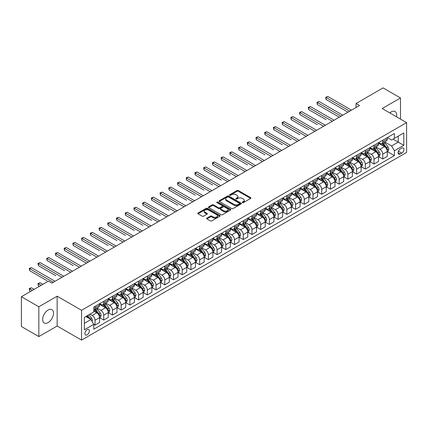 <?xml version="1.0" encoding="UTF-8"?>
<svg xmlns="http://www.w3.org/2000/svg" width="428" height="428" viewBox="0 0 428 428"><rect width="100%" height="100%" fill="white"/><g stroke="black" fill="none" stroke-linecap="round" stroke-linejoin="round"><path stroke-width="0.64" d="M242.425 202.626A0.679 0.391 0 0 0 243.382 202.626L250.658 198.426A0.968 0.556 0 0 0 250.942 198.03A0.968 0.556 0 0 0 250.658 197.634L238.337 190.519A0.968 0.556 0 0 0 236.968 190.519L229.692 194.719A0.679 0.391 0 0 0 229.494 194.997A0.679 0.391 0 0 0 229.692 195.275A0.679 0.391 0 0 0 230.649 195.275L231.591 194.729A3.098 1.787 0 0 1 235.972 194.729L237 195.323A3.098 1.787 0 0 1 237.909 196.586A3.098 1.787 0 0 1 237 197.854L236.058 198.394A0.679 0.391 0 0 0 235.86 198.672A0.679 0.391 0 0 0 236.058 198.95A0.679 0.391 0 0 0 237.016 198.95L237.957 198.405A3.098 1.787 0 0 1 242.339 198.405L243.366 198.999A3.098 1.787 0 0 1 244.276 200.261A3.098 1.787 0 0 1 243.366 201.529L242.425 202.07A0.679 0.391 0 0 0 242.227 202.348A0.679 0.391 0 0 0 242.425 202.626L242.425 202.07M48.08 322.621A7.693 4.441 120 0 0 53.104 315.837A7.693 4.441 120 0 0 51.927 309.674A7.693 4.441 120 0 0 48.08 310.054A7.693 4.441 120 0 0 43.051 316.832A7.693 4.441 120 0 0 44.234 323.001A7.693 4.441 120 0 0 48.08 322.621M396.51 116.812A7.693 4.441 120 0 0 395.103 111.542A7.693 4.441 120 0 0 391.256 111.922A7.693 4.441 120 0 0 389.838 112.96M87.141 334.862A3.157 1.824 120 0 0 89.201 332.08A3.157 1.824 120 0 0 88.719 329.549A3.157 1.824 120 0 0 87.141 329.704A3.157 1.824 120 0 0 85.076 332.486A3.157 1.824 120 0 0 85.563 335.017A3.157 1.824 120 0 0 87.141 334.862M206.911 218.109A0.968 0.556 0 0 0 206.628 218.505A0.968 0.556 0 0 0 206.911 218.901L210.367 220.896A0.968 0.556 0 0 0 211.737 220.896L219.815 216.231A0.968 0.556 0 0 0 220.099 215.835A0.968 0.556 0 0 0 219.815 215.445L207.489 208.329A0.968 0.556 0 0 0 206.119 208.329L198.041 212.989A0.968 0.556 0 0 0 197.757 213.385A0.968 0.556 0 0 0 198.041 213.781L202.219 216.194A0.968 0.556 0 0 0 203.589 216.194L207.045 214.198A0.968 0.556 0 0 0 207.329 213.802A0.968 0.556 0 0 0 207.045 213.406L204.975 212.213A2.589 1.498 0 0 1 204.215 211.154A2.589 1.498 0 0 1 205.815 209.774A2.589 1.498 0 0 1 208.639 210.095L216.75 214.781A2.589 1.498 0 0 1 217.51 215.835A2.589 1.498 0 0 1 215.91 217.221A2.589 1.498 0 0 1 213.091 216.894L211.737 216.113A0.968 0.556 0 0 0 210.367 216.113L206.911 218.109L206.911 218.901L210.367 216.921L210.367 216.113M57.149 296.203L38.836 306.774L21.4 296.706L21.4 326.505L38.836 336.574L57.149 326.002L81.561 340.1L81.561 310.295L57.149 296.203L57.149 326.002M400.496 119.112L400.496 97.969L382.188 108.541L406.6 122.638L81.561 310.295M400.496 97.969L383.06 87.901L356.032 103.506L356.032 107.535M21.4 296.706L48.428 281.1L51.916 283.111L359.52 105.523L356.032 103.506M231.66 208.602A0.968 0.556 0 0 0 233.03 208.602L241.108 203.942A0.968 0.556 0 0 0 241.392 203.546A0.968 0.556 0 0 0 241.108 203.15L228.782 196.035A0.968 0.556 0 0 0 227.412 196.035L219.334 200.7A0.968 0.556 0 0 0 219.05 201.096A0.968 0.556 0 0 0 219.334 201.486L231.66 208.602M217.242 202.77A0.679 0.391 0 0 1 217.932 202.867L230.446 210.095L222.383 214.749A0.968 0.556 0 0 1 221.014 214.749L208.687 207.634L208.687 206.847A0.968 0.556 0 0 0 208.404 207.238A0.968 0.556 0 0 0 208.687 207.634M208.687 206.847L212.149 204.846A0.968 0.556 0 0 1 213.519 204.846L218.515 207.735A0.968 0.556 0 0 0 219.885 207.735L222.175 206.408A0.968 0.556 0 0 0 222.458 206.012A0.968 0.556 0 0 0 222.175 205.622L216.975 202.615A0.679 0.391 0 0 1 216.777 202.337A0.679 0.391 0 0 1 217.194 201.979A0.679 0.391 0 0 1 217.932 202.064L230.462 209.297A0.968 0.556 0 0 1 230.746 209.693A0.968 0.556 0 0 1 230.462 210.084L230.462 209.297M401.785 148.125L400.255 149.014A3.06 1.766 120 0 0 398.254 151.71A3.06 1.766 120 0 0 398.725 154.16A3.06 1.766 120 0 0 400.255 154.005L401.785 153.122A3.06 1.766 120 0 0 403.786 150.426A3.06 1.766 120 0 0 403.315 147.976A3.06 1.766 120 0 0 401.785 148.125M81.561 340.1L406.6 152.438L406.6 122.638M387.383 137.559L391.604 139.993L394.391 138.383L394.391 133.509L93.764 307.074L93.764 311.948L84.348 317.383L84.348 329.79L93.764 324.349L93.764 329.223L394.391 155.658L394.391 150.784L391.604 145.953L384.67 141.952M394.391 138.383L403.807 132.948L403.807 145.349L394.391 150.784M38.836 306.774L38.836 336.574M393.07 139.148L398.227 142.128L398.227 136.168L403.807 132.948M391.604 145.953L398.227 142.128L403.807 145.349M84.348 323.343L90.977 319.518L85.814 316.538M93.764 324.392L95.021 325.114L95.021 320.246A3.948 2.279 -120 0 0 92.234 315.409L89.998 314.12M95.021 325.114L99.558 322.498L99.558 317.624A3.948 2.279 -120 0 0 96.765 312.793L93.764 311.06M99.66 317.726L103.742 320.08L103.742 315.211A3.948 2.279 -120 0 0 100.949 310.375L96.947 308.064M103.742 320.08L108.273 317.464L108.273 312.59A3.948 2.279 -120 0 0 105.486 307.759L99.558 304.335M108.38 312.691L112.462 315.051L112.462 310.177A3.948 2.279 -120 0 0 109.67 305.346L105.663 303.029M112.462 315.051L116.994 312.429L116.994 307.561A3.948 2.279 -120 0 0 114.201 302.724L108.273 299.3M117.101 307.657L121.178 310.016L121.178 305.143A3.948 2.279 -120 0 0 118.39 300.312L114.383 297.995M121.178 310.016L125.714 307.395L125.714 302.526A3.948 2.279 -120 0 0 122.922 297.69L116.994 294.271M125.816 302.623L129.898 304.982L129.898 300.108A3.948 2.279 -120 0 0 127.105 295.277L123.104 292.961M129.898 304.982L134.429 302.366L134.429 297.492A3.948 2.279 -120 0 0 131.642 292.656L125.714 289.237M134.536 297.594L138.619 299.948L138.619 295.074A3.948 2.279 -120 0 0 135.826 290.243L131.819 287.932M138.619 299.948L143.15 297.332L143.15 292.458A3.948 2.279 -120 0 0 140.363 287.627L134.429 284.203M143.257 292.559L147.334 294.913L147.334 290.04A3.948 2.279 -120 0 0 144.546 285.209L140.539 282.897M147.334 294.913L151.87 292.297L151.87 287.423A3.948 2.279 -120 0 0 149.078 282.592L143.15 279.168M151.972 287.525L156.054 289.879L156.054 285.005A3.948 2.279 -120 0 0 153.267 280.174L149.26 277.863M156.054 289.879L160.586 287.263L160.586 282.389A3.948 2.279 -120 0 0 157.798 277.558L151.87 274.134M160.693 282.491L164.775 284.845L164.775 279.971A3.948 2.279 -120 0 0 161.982 275.14L157.975 272.829M164.775 284.845L169.306 282.229L169.306 277.355A3.948 2.279 -120 0 0 166.519 272.524L160.586 269.1M169.413 277.456L173.49 279.81L173.49 274.942A3.948 2.279 -120 0 0 170.702 270.105L166.695 267.794M173.49 279.81L178.027 277.194L178.027 272.32A3.948 2.279 -120 0 0 175.234 267.489L169.306 264.065M178.128 272.422L182.21 274.776L182.21 269.908A3.948 2.279 -120 0 0 179.423 265.071L175.416 262.76M182.21 274.776L186.747 272.16L186.747 267.286A3.948 2.279 -120 0 0 183.954 262.455L178.027 259.031M186.849 267.388L190.931 269.747L190.931 264.873A3.948 2.279 -120 0 0 188.138 260.037L184.136 257.726M190.931 269.747L195.462 267.126L195.462 262.252A3.948 2.279 -120 0 0 192.675 257.421L186.747 253.997M195.569 262.353L199.651 264.713L199.651 259.839A3.948 2.279 -120 0 0 196.859 255.008L192.851 252.691M199.651 264.713L204.183 262.091L204.183 257.223A3.948 2.279 -120 0 0 201.39 252.386L195.462 248.962M204.29 257.319L208.366 259.678L208.366 254.804A3.948 2.279 -120 0 0 205.579 249.973L201.572 247.657M208.366 259.678L212.903 257.057L212.903 252.188A3.948 2.279 -120 0 0 210.111 247.352L204.183 243.933M213.005 252.285L217.087 254.644L217.087 249.77A3.948 2.279 -120 0 0 214.294 244.939L210.292 242.623M217.087 254.644L221.618 252.028L221.618 247.154A3.948 2.279 -120 0 0 218.831 242.318L212.903 238.899M221.725 247.256L225.807 249.61L225.807 244.736A3.948 2.279 -120 0 0 223.015 239.905L219.008 237.594M225.807 249.61L230.339 246.993L230.339 242.12A3.948 2.279 -120 0 0 227.552 237.289L221.618 233.865M230.446 242.221L234.523 244.575L234.523 239.701A3.948 2.279 -120 0 0 231.735 234.87L227.728 232.559M234.523 244.575L239.059 241.959L239.059 237.085A3.948 2.279 -120 0 0 236.267 232.254L230.339 228.83M239.161 237.187L243.243 239.541L243.243 234.667A3.948 2.279 -120 0 0 240.45 229.836L236.449 227.525M243.243 239.541L247.775 236.925L247.775 232.051A3.948 2.279 -120 0 0 244.987 227.22L239.059 223.796M247.882 232.153L251.964 234.507L251.964 229.633A3.948 2.279 -120 0 0 249.171 224.802L245.164 222.49M251.964 234.507L256.495 231.89L256.495 227.017A3.948 2.279 -120 0 0 253.708 222.186L247.775 218.762M256.602 227.118L260.679 229.472L260.679 224.604A3.948 2.279 -120 0 0 257.891 219.767L253.884 217.456M260.679 229.472L265.216 226.856L265.216 221.982A3.948 2.279 -120 0 0 262.423 217.151L256.495 213.727M265.317 222.084L269.399 224.438L269.399 219.569A3.948 2.279 -120 0 0 266.612 214.733L262.605 212.422M269.399 224.438L273.936 221.822L273.936 216.948A3.948 2.279 -120 0 0 271.143 212.117L265.216 208.693M274.038 217.049L278.12 219.409L278.12 214.535A3.948 2.279 -120 0 0 275.327 209.699L271.325 207.387M278.12 219.409L282.651 216.787L282.651 211.914A3.948 2.279 -120 0 0 279.864 207.082L273.936 203.658M282.758 212.015L286.835 214.375L286.835 209.501A3.948 2.279 -120 0 0 284.048 204.67L280.04 202.353M286.835 214.375L291.372 211.753L291.372 206.885A3.948 2.279 -120 0 0 288.579 202.048L282.651 198.629M291.473 206.981L295.555 209.34L295.555 204.466A3.948 2.279 -120 0 0 292.768 199.635L288.761 197.319M295.555 209.34L300.092 206.719L300.092 201.85A3.948 2.279 -120 0 0 297.3 197.014L291.372 193.595M300.194 201.952L304.276 204.306L304.276 199.432A3.948 2.279 -120 0 0 301.483 194.601L297.481 192.284M304.276 204.306L308.807 201.69L308.807 196.816A3.948 2.279 -120 0 0 306.02 191.985L300.092 188.561M308.914 196.917L312.996 199.271L312.996 194.398A3.948 2.279 -120 0 0 310.204 189.567L306.197 187.255M312.996 199.271L317.528 196.655L317.528 191.781A3.948 2.279 -120 0 0 314.74 186.95L308.807 183.526M317.635 191.883L321.712 194.237L321.712 189.363A3.948 2.279 -120 0 0 318.924 184.532L314.917 182.221M321.712 194.237L326.248 191.621L326.248 186.747A3.948 2.279 -120 0 0 323.456 181.916L317.528 178.492M326.35 186.849L330.432 189.203L330.432 184.329A3.948 2.279 -120 0 0 327.639 179.498L323.638 177.187M330.432 189.203L334.964 186.587L334.964 181.713A3.948 2.279 -120 0 0 332.176 176.882L326.248 173.458M335.07 181.814L339.153 184.168L339.153 179.295A3.948 2.279 -120 0 0 336.36 174.464L332.353 172.152M339.153 184.168L343.684 181.552L343.684 176.678A3.948 2.279 -120 0 0 340.897 171.847L334.964 168.423M343.791 176.78L347.868 179.134L347.868 174.266A3.948 2.279 -120 0 0 345.08 169.429L341.073 167.118M347.868 179.134L352.405 176.518L352.405 171.644A3.948 2.279 -120 0 0 349.612 166.813L343.684 163.389M352.506 171.746L356.588 174.1L356.588 169.231A3.948 2.279 -120 0 0 353.801 164.395L349.794 162.084M356.588 174.1L361.125 171.484L361.125 166.61A3.948 2.279 -120 0 0 358.332 161.779L352.405 158.355M361.227 166.711L365.309 169.071L365.309 164.197A3.948 2.279 -120 0 0 362.516 159.366L358.509 157.049M365.309 169.071L369.84 166.449L369.84 161.581A3.948 2.279 -120 0 0 367.053 156.744L361.125 153.32M369.947 161.677L374.024 164.036L374.024 159.163A3.948 2.279 -120 0 0 371.237 154.331L367.229 152.015M374.024 164.036L378.561 161.415L378.561 156.546A3.948 2.279 -120 0 0 375.768 151.71L369.84 148.291M378.662 156.643L382.744 159.002L382.744 154.128A3.948 2.279 -120 0 0 379.957 149.297L375.95 146.981M382.744 159.002L387.281 156.386L387.281 151.512A3.948 2.279 -120 0 0 384.488 146.676L378.561 143.257M378.662 142.588L379.957 143.337A3.948 2.279 -120 0 0 381.926 143.53A3.948 2.279 -120 0 0 382.744 141.727L382.744 140.234M369.947 147.623L371.237 148.372A3.948 2.279 -120 0 0 373.211 148.564A3.948 2.279 -120 0 0 374.024 146.756L374.024 145.269M361.227 152.657L362.516 153.401A3.948 2.279 -120 0 0 364.49 153.599A3.948 2.279 -120 0 0 365.309 151.79L365.309 150.303M352.506 157.691L353.801 158.435A3.948 2.279 -120 0 0 355.77 158.633A3.948 2.279 -120 0 0 356.588 156.825L356.588 155.337M343.791 162.726L345.08 163.469A3.948 2.279 -120 0 0 347.055 163.667A3.948 2.279 -120 0 0 347.868 161.859L347.868 160.372M335.07 167.76L336.36 168.504A3.948 2.279 -120 0 0 338.334 168.702A3.948 2.279 -120 0 0 339.153 166.893L339.153 165.406M326.35 172.794L327.639 173.538A3.948 2.279 -120 0 0 329.614 173.736A3.948 2.279 -120 0 0 330.432 171.928L330.432 170.435M317.635 177.829L318.924 178.572A3.948 2.279 -120 0 0 320.898 178.765A3.948 2.279 -120 0 0 321.712 176.962L321.712 175.469M308.914 182.863L310.204 183.607A3.948 2.279 -120 0 0 312.178 183.799A3.948 2.279 -120 0 0 312.996 181.996L312.996 180.504M300.194 187.892L301.483 188.641A3.948 2.279 -120 0 0 303.457 188.834A3.948 2.279 -120 0 0 304.276 187.031L304.276 185.538M291.473 192.926L292.768 193.675A3.948 2.279 -120 0 0 294.737 193.868A3.948 2.279 -120 0 0 295.555 192.065L295.555 190.572M282.758 197.961L284.048 198.71A3.948 2.279 -120 0 0 286.022 198.902A3.948 2.279 -120 0 0 286.835 197.094L286.835 195.607M274.038 202.995L275.327 203.739A3.948 2.279 -120 0 0 277.301 203.937A3.948 2.279 -120 0 0 278.12 202.128L278.12 200.641M265.317 208.029L266.612 208.773A3.948 2.279 -120 0 0 268.581 208.971A3.948 2.279 -120 0 0 269.399 207.163L269.399 205.675M256.602 213.064L257.891 213.807A3.948 2.279 -120 0 0 259.866 214.005A3.948 2.279 -120 0 0 260.679 212.197L260.679 210.71M247.882 218.098L249.171 218.842A3.948 2.279 -120 0 0 251.145 219.04A3.948 2.279 -120 0 0 251.964 217.231L251.964 215.744M239.161 223.132L240.45 223.876A3.948 2.279 -120 0 0 242.425 224.074A3.948 2.279 -120 0 0 243.243 222.266L243.243 220.773M230.446 228.167L231.735 228.91A3.948 2.279 -120 0 0 233.709 229.103A3.948 2.279 -120 0 0 234.523 227.3L234.523 225.807M221.725 233.201L223.015 233.945A3.948 2.279 -120 0 0 224.989 234.137A3.948 2.279 -120 0 0 225.807 232.334L225.807 230.842M213.005 238.23L214.294 238.979A3.948 2.279 -120 0 0 216.268 239.172A3.948 2.279 -120 0 0 217.087 237.369L217.087 235.876M204.284 243.264L205.579 244.014A3.948 2.279 -120 0 0 207.548 244.206A3.948 2.279 -120 0 0 208.366 242.403L208.366 240.911M195.569 248.299L196.859 249.048A3.948 2.279 -120 0 0 198.833 249.24A3.948 2.279 -120 0 0 199.651 247.432L199.651 245.945M186.849 253.333L188.138 254.077A3.948 2.279 -120 0 0 190.112 254.275A3.948 2.279 -120 0 0 190.931 252.466L190.931 250.979M178.128 258.368L179.423 259.111A3.948 2.279 -120 0 0 181.392 259.309A3.948 2.279 -120 0 0 182.21 257.501L182.21 256.014M169.413 263.402L170.702 264.146A3.948 2.279 -120 0 0 172.677 264.344A3.948 2.279 -120 0 0 173.49 262.535L173.49 261.048M160.693 268.436L161.982 269.18A3.948 2.279 -120 0 0 163.956 269.378A3.948 2.279 -120 0 0 164.775 267.57L164.775 266.077M151.972 273.471L153.267 274.214A3.948 2.279 -120 0 0 155.236 274.412A3.948 2.279 -120 0 0 156.054 272.604L156.054 271.111M143.257 278.505L144.546 279.249A3.948 2.279 -120 0 0 146.52 279.441A3.948 2.279 -120 0 0 147.334 277.638L147.334 276.146M134.536 283.539L135.826 284.283A3.948 2.279 -120 0 0 137.8 284.476A3.948 2.279 -120 0 0 138.619 282.673L138.619 281.18M125.816 288.568L127.105 289.317A3.948 2.279 -120 0 0 129.079 289.51A3.948 2.279 -120 0 0 129.898 287.707L129.898 286.214M117.101 293.603L118.39 294.352A3.948 2.279 -120 0 0 120.364 294.544A3.948 2.279 -120 0 0 121.178 292.736L121.178 291.249M108.38 298.637L109.67 299.381A3.948 2.279 -120 0 0 111.644 299.579A3.948 2.279 -120 0 0 112.462 297.77L112.462 296.283M99.66 303.671L100.949 304.415A3.948 2.279 -120 0 0 102.923 304.613A3.948 2.279 -120 0 0 103.742 302.805L103.742 301.317M387.383 151.614L394.391 155.658M381.926 143.53L386.463 140.914A3.948 2.279 -120 0 0 387.281 139.105L387.281 137.618M373.211 148.564L377.742 145.948A3.948 2.279 -120 0 0 378.561 144.14L378.561 142.652M364.49 153.599L369.022 150.982A3.948 2.279 -120 0 0 369.84 149.174L369.84 147.687M355.77 158.633L360.306 156.017A3.948 2.279 -120 0 0 361.125 154.208L361.125 152.716M347.055 163.667L351.586 161.051A3.948 2.279 -120 0 0 352.405 159.243L352.405 157.75M338.334 168.702L342.865 166.08A3.948 2.279 -120 0 0 343.684 164.277L343.684 162.784M329.614 173.736L334.15 171.114A3.948 2.279 -120 0 0 334.964 169.311L334.964 167.819M320.898 178.765L325.43 176.149A3.948 2.279 -120 0 0 326.248 174.346L326.248 172.853M312.178 183.799L316.709 181.183A3.948 2.279 -120 0 0 317.528 179.375L317.528 177.888M303.457 188.834L307.994 186.217A3.948 2.279 -120 0 0 308.807 184.409L308.807 182.922M294.737 193.868L299.274 191.252A3.948 2.279 -120 0 0 300.092 189.444L300.092 187.956M286.022 198.902L290.553 196.286A3.948 2.279 -120 0 0 291.372 194.478L291.372 192.991M277.301 203.937L281.833 201.321A3.948 2.279 -120 0 0 282.651 199.512L282.651 198.025M268.581 208.971L273.118 206.355A3.948 2.279 -120 0 0 273.936 204.547L273.936 203.054M259.866 214.005L264.397 211.384A3.948 2.279 -120 0 0 265.216 209.581L265.216 208.088M251.145 219.04L255.677 216.418A3.948 2.279 -120 0 0 256.495 214.615L256.495 213.123M242.425 224.074L246.961 221.453A3.948 2.279 -120 0 0 247.775 219.65L247.775 218.157M233.709 229.103L238.241 226.487A3.948 2.279 -120 0 0 239.059 224.684L239.059 223.191M224.989 234.137L229.52 231.521A3.948 2.279 -120 0 0 230.339 229.713L230.339 228.226M216.268 239.172L220.805 236.556A3.948 2.279 -120 0 0 221.618 234.747L221.618 233.26M207.548 244.206L212.085 241.59A3.948 2.279 -120 0 0 212.903 239.782L212.903 238.294M198.833 249.24L203.364 246.624A3.948 2.279 -120 0 0 204.183 244.816L204.183 243.329M190.112 254.275L194.649 251.659A3.948 2.279 -120 0 0 195.462 249.85L195.462 248.363M181.392 259.309L185.929 256.693A3.948 2.279 -120 0 0 186.747 254.885L186.747 253.392M172.677 264.344L177.208 261.722A3.948 2.279 -120 0 0 178.027 259.919L178.027 258.426M163.956 269.378L168.488 266.756A3.948 2.279 -120 0 0 169.306 264.953L169.306 263.461M155.236 274.412L159.772 271.791A3.948 2.279 -120 0 0 160.586 269.988L160.586 268.495M146.52 279.441L151.052 276.825A3.948 2.279 -120 0 0 151.87 275.022L151.87 273.529M137.8 284.476L142.331 281.859A3.948 2.279 -120 0 0 143.15 280.051L143.15 278.564M129.079 289.51L133.616 286.894A3.948 2.279 -120 0 0 134.429 285.085L134.429 283.598M120.364 294.544L124.896 291.928A3.948 2.279 -120 0 0 125.714 290.12L125.714 288.632M111.644 299.579L116.175 296.962A3.948 2.279 -120 0 0 116.994 295.154L116.994 293.667M102.923 304.613L107.46 301.997A3.948 2.279 -120 0 0 108.273 300.189L108.273 298.696M93.764 309.808A3.948 2.279 -120 0 0 94.203 309.647L98.74 307.031A3.948 2.279 -120 0 0 99.558 305.223L99.558 303.73M94.203 309.647A3.948 2.279 -120 0 0 95.021 307.839L95.021 306.352M90.977 319.518L93.764 324.349M242.697 202.722L243.366 202.332A3.098 1.787 0 0 0 244.276 201.069L244.276 200.261M237.909 196.586L237.909 197.394A3.098 1.787 0 0 1 237 198.656L236.331 199.047M250.658 197.634L250.658 198.426L238.337 191.327A0.968 0.556 0 0 0 236.968 191.327L229.964 195.366M241.108 203.15L241.108 203.942L228.782 196.837A0.968 0.556 0 0 0 227.412 196.837L219.35 201.497M239.396 203.819A0.679 0.391 0 0 0 239.594 203.546A0.679 0.391 0 0 0 239.396 203.268L228.579 197.024A0.679 0.391 0 0 0 227.621 197.024L226.626 197.597A3.098 1.787 0 0 0 225.722 198.859A3.098 1.787 0 0 0 226.626 200.127L234.02 204.391A3.098 1.787 0 0 0 238.401 204.391L239.396 203.819L239.396 204.627A0.679 0.391 0 0 0 239.594 204.349L239.594 203.546M225.722 198.859L225.722 199.667A3.098 1.787 0 0 0 226.626 200.93L226.626 200.127M239.396 204.627L238.401 205.199A3.098 1.787 0 0 1 234.02 205.199L226.626 200.93M208.704 207.644L212.149 205.654L212.149 204.846M222.458 206.012L222.458 206.82A0.968 0.556 0 0 1 222.175 207.216L219.885 208.538A0.968 0.556 0 0 1 218.515 208.538L213.519 205.654A0.968 0.556 0 0 0 212.149 205.654M223.7 210.726A2.589 1.498 0 0 0 226.524 211.052A2.589 1.498 0 0 0 228.124 209.672A2.589 1.498 0 0 0 227.364 208.613L224.507 206.965A0.968 0.556 0 0 0 223.138 206.965L220.843 208.286A0.968 0.556 0 0 0 220.559 208.682A0.968 0.556 0 0 0 220.843 209.078L223.7 210.726L223.7 211.534A2.589 1.498 0 0 0 226.524 211.86A2.589 1.498 0 0 0 228.124 210.474L228.124 209.672M220.559 208.682L220.559 209.49A0.968 0.556 0 0 0 220.843 209.886L220.843 209.078M223.7 211.534L220.843 209.886M217.51 215.835L217.51 216.643A2.589 1.498 0 0 1 215.91 218.023A2.589 1.498 0 0 1 213.091 217.702L211.737 216.921A0.968 0.556 0 0 0 210.367 216.921M204.215 211.154L204.215 211.956A2.589 1.498 0 0 0 204.975 213.016L204.975 212.213M207.034 214.203L204.975 213.016M219.805 216.242L207.489 209.131A0.968 0.556 0 0 0 206.119 209.131L198.057 213.791M387.281 151.673L388.116 151.191L388.811 149.174A2.616 1.509 -120 0 0 387.977 146.948L385.13 143.145A7.549 4.355 -120 0 0 384.307 142.16M381.471 144.937A7.549 4.355 -120 0 0 379.925 143.321M387.04 150.073L387.404 149.286A2.616 1.509 -120 0 0 386.655 147.714L383.804 143.91A7.549 4.355 -120 0 0 382.98 142.925M382.279 143.327A6.265 3.617 60 0 1 383.306 144.498L385.719 147.719M326.072 119.637L308.636 109.568L308.636 107.556L310.38 106.551L334.059 120.22M382.145 143.407A7.549 4.355 60 0 1 382.969 144.391L384.863 146.922M349.751 111.157L326.072 97.488L327.816 96.482L351.495 110.151M348.007 112.168L326.072 99.499L326.072 97.488L325.687 97.268L327.816 96.482M326.072 99.499L325.687 97.268M378.561 156.707L379.395 156.22L380.096 154.208A2.616 1.509 -120 0 0 379.262 151.983L376.41 148.179A7.549 4.355 -120 0 0 375.586 147.195M372.751 149.971A7.549 4.355 -120 0 0 371.21 148.35M378.32 155.102L378.684 154.321A2.616 1.509 -120 0 0 377.935 152.748L375.083 148.944A7.549 4.355 -120 0 0 374.259 147.96M373.558 148.361A6.265 3.617 60 0 1 374.586 149.532L376.998 152.753M317.351 124.671L299.916 114.602L299.916 112.591L301.66 111.58L325.339 125.254M373.425 148.441A7.549 4.355 60 0 1 374.249 149.426L376.142 151.956M369.84 161.741L370.68 161.254L371.376 159.243A2.616 1.509 -120 0 0 370.541 157.017L367.689 153.213A7.549 4.355 -120 0 0 366.866 152.224M364.035 155.006A7.549 4.355 -120 0 0 362.489 153.385M369.605 160.136L369.963 159.355A2.616 1.509 -120 0 0 369.214 157.782L366.368 153.978A7.549 4.355 -120 0 0 365.544 152.989M364.838 153.395A6.265 3.617 60 0 1 365.87 154.567L368.278 157.782M308.636 129.705L291.195 119.637L291.195 117.625L292.939 116.614L316.624 130.289M364.704 153.475A7.549 4.355 60 0 1 365.528 154.46L367.422 156.99M361.125 166.776L361.96 166.289L362.655 164.277A2.616 1.509 -120 0 0 361.82 162.052L358.974 158.248A7.549 4.355 -120 0 0 358.15 157.258M355.315 160.035A7.549 4.355 -120 0 0 353.769 158.419M360.884 165.171L361.243 164.389A2.616 1.509 -120 0 0 360.499 162.817L357.648 159.013A7.549 4.355 -120 0 0 356.824 158.023M356.123 158.43A6.265 3.617 60 0 1 357.15 159.601L359.563 162.817M299.916 134.74L282.48 124.671L282.48 122.654L284.224 121.648L307.903 135.323M355.989 158.51A7.549 4.355 60 0 1 356.808 159.494L358.707 162.025M341.036 116.191L317.351 102.522L319.095 101.516L342.78 115.186M339.292 117.202L317.351 104.534L317.351 102.522L316.971 102.297L319.095 101.516M317.351 104.534L316.971 102.297M332.315 121.226L308.251 107.332L310.38 106.551M308.636 109.568L308.251 107.332M323.595 126.26L299.53 112.366L301.66 111.58M299.916 114.602L299.53 112.366M352.405 171.805L353.239 171.323L353.94 169.311A2.616 1.509 -120 0 0 353.105 167.086L350.254 163.282A7.549 4.355 -120 0 0 349.43 162.292M346.594 165.069A7.549 4.355 -120 0 0 345.048 163.453M352.164 170.205L352.528 169.424A2.616 1.509 -120 0 0 351.779 167.851L348.927 164.047A7.549 4.355 -120 0 0 348.103 163.057M347.402 163.464A6.265 3.617 60 0 1 348.429 164.636L350.842 167.851M291.195 139.774L273.76 129.705L273.76 127.688L275.504 126.683L299.183 140.357M347.269 163.544A7.549 4.355 60 0 1 348.092 164.529L349.986 167.059M314.88 131.294L290.815 117.4L292.939 116.614M291.195 119.637L290.815 117.4M343.684 176.839L344.524 176.357L345.219 174.346A2.616 1.509 -120 0 0 344.385 172.12L341.533 168.311A7.549 4.355 -120 0 0 340.709 167.327M337.879 170.103A7.549 4.355 -120 0 0 336.333 168.488M343.449 175.239L343.807 174.453A2.616 1.509 -120 0 0 343.058 172.885L340.212 169.076A7.549 4.355 -120 0 0 339.388 168.092M338.682 168.498A6.265 3.617 60 0 1 339.714 169.665L342.122 172.885M282.48 144.803L265.039 134.74L265.039 132.723L266.783 131.717L290.462 145.392M338.548 168.573A7.549 4.355 60 0 1 339.372 169.563L341.266 172.093M334.964 181.873L335.803 181.392L336.499 179.375A2.616 1.509 -120 0 0 335.664 177.149L332.818 173.345A7.549 4.355 -120 0 0 331.994 172.361M329.159 175.138A7.549 4.355 -120 0 0 327.613 173.522M334.728 180.274L335.087 179.487A2.616 1.509 -120 0 0 334.343 177.914L331.491 174.11A7.549 4.355 -120 0 0 330.667 173.126M329.967 173.533A6.265 3.617 60 0 1 330.994 174.699L333.407 177.92M273.76 149.837L256.324 139.774L256.324 137.757L258.063 136.751L281.747 150.421M329.828 173.608A7.549 4.355 60 0 1 330.651 174.597L332.551 177.122M326.248 186.908L327.083 186.426L327.778 184.409A2.616 1.509 -120 0 0 326.949 182.184L324.098 178.38A7.549 4.355 -120 0 0 323.274 177.395M320.438 180.172A7.549 4.355 -120 0 0 318.892 178.556M326.008 185.308L326.371 184.522A2.616 1.509 -120 0 0 325.622 182.949L322.771 179.145A7.549 4.355 -120 0 0 321.947 178.16M321.246 178.567A6.265 3.617 60 0 1 322.273 179.733L324.686 182.954M265.039 154.872L247.603 144.803L247.603 142.791L249.347 141.786L273.027 155.455M321.112 178.642A7.549 4.355 60 0 1 321.936 179.632L323.83 182.157M317.528 191.942L318.362 191.46L319.063 189.444A2.616 1.509 -120 0 0 318.229 187.218L315.377 183.414A7.549 4.355 -120 0 0 314.553 182.43M311.718 185.206A7.549 4.355 -120 0 0 310.177 183.591M317.292 190.342L317.651 189.556A2.616 1.509 -120 0 0 316.902 187.983L314.05 184.179A7.549 4.355 -120 0 0 313.232 183.195M312.526 183.601A6.265 3.617 60 0 1 313.553 184.768L315.966 187.988M256.324 159.906L238.883 149.837L238.883 147.826L240.627 146.82L264.306 160.489M312.392 183.676A7.549 4.355 60 0 1 313.216 184.661L315.11 187.191M308.807 196.976L309.647 196.495L310.343 194.478A2.616 1.509 -120 0 0 309.508 192.252L306.657 188.448A7.549 4.355 -120 0 0 305.838 187.464M303.003 190.241A7.549 4.355 -120 0 0 301.456 188.625M308.572 195.377L308.93 194.59A2.616 1.509 -120 0 0 308.181 193.017L305.335 189.213A7.549 4.355 -120 0 0 304.511 188.229M303.81 188.63A6.265 3.617 60 0 1 304.838 189.802L307.25 193.023M247.603 164.941L230.162 154.872L230.162 152.86L231.906 151.854L255.591 165.524M303.671 188.711A7.549 4.355 60 0 1 304.495 189.695L306.389 192.226M306.159 136.329L282.095 122.435L284.224 121.648M282.48 124.671L282.095 122.435M297.439 141.363L273.374 127.469L275.504 126.683M273.76 129.705L273.374 127.469M288.718 146.397L264.659 132.503L266.783 131.717M265.039 134.74L264.659 132.503M280.003 151.432L255.939 137.538L258.063 136.751M256.324 139.774L255.939 137.538M271.282 156.466L247.218 142.572L249.347 141.786M247.603 144.803L247.218 142.572M300.092 202.011L300.927 201.524L301.622 199.512A2.616 1.509 -120 0 0 300.788 197.287L297.942 193.483A7.549 4.355 -120 0 0 297.118 192.498M294.282 195.275A7.549 4.355 -120 0 0 292.736 193.659M299.851 200.411L300.215 199.625A2.616 1.509 -120 0 0 299.466 198.052L296.615 194.248A7.549 4.355 -120 0 0 295.791 193.263M295.09 193.665A6.265 3.617 60 0 1 296.117 194.836L298.53 198.057M238.883 169.975L221.447 159.906L221.447 157.895L223.191 156.889L246.87 170.558M294.956 193.745A7.549 4.355 60 0 1 295.78 194.729L297.674 197.26M262.562 161.495L238.498 147.606L240.627 146.82M238.883 149.837L238.498 147.606M291.372 207.045L292.206 206.558L292.907 204.547A2.616 1.509 -120 0 0 292.073 202.321L289.221 198.517A7.549 4.355 -120 0 0 288.397 197.527M285.562 200.309A7.549 4.355 -120 0 0 284.021 198.688M291.131 205.44L291.495 204.659A2.616 1.509 -120 0 0 290.746 203.086L287.894 199.282A7.549 4.355 -120 0 0 287.07 198.298M286.369 198.699A6.265 3.617 60 0 1 287.397 199.871L289.81 203.091M230.162 175.009L212.727 164.941L212.727 162.929L214.471 161.918L238.15 175.592M286.236 198.779A7.549 4.355 60 0 1 287.06 199.764L288.954 202.294M253.847 166.529L229.783 152.636L231.906 151.854M230.162 154.872L229.783 152.636M282.651 212.079L283.491 211.593L284.187 209.581A2.616 1.509 -120 0 0 283.352 207.355L280.5 203.551A7.549 4.355 -120 0 0 279.677 202.562M276.846 205.344A7.549 4.355 -120 0 0 275.3 203.723M282.416 210.474L282.774 209.693A2.616 1.509 -120 0 0 282.025 208.12L279.179 204.316A7.549 4.355 -120 0 0 278.355 203.327M277.654 203.733A6.265 3.617 60 0 1 278.682 204.905L281.089 208.12M221.447 180.044L204.006 169.975L204.006 167.963L205.75 166.952L229.435 180.627M277.515 203.814A7.549 4.355 60 0 1 278.339 204.798L280.233 207.329M245.126 171.564L221.062 157.67L223.191 156.889M221.447 159.906L221.062 157.67M273.936 217.108L274.771 216.627L275.466 214.615A2.616 1.509 -120 0 0 274.632 212.39L271.785 208.586A7.549 4.355 -120 0 0 270.961 207.596M268.126 210.373A7.549 4.355 -120 0 0 266.58 208.757M273.695 215.509L274.059 214.728A2.616 1.509 -120 0 0 273.31 213.155L270.459 209.351A7.549 4.355 -120 0 0 269.635 208.361M268.934 208.768A6.265 3.617 60 0 1 269.961 209.939L272.374 213.155M212.727 185.078L195.291 175.009L195.291 172.992L197.035 171.986L220.714 185.661M268.8 208.848A7.549 4.355 60 0 1 269.624 209.832L271.518 212.363M236.406 176.598L212.341 162.704L214.471 161.918M212.727 164.941L212.341 162.704M265.216 222.143L266.05 221.661L266.751 219.65A2.616 1.509 -120 0 0 265.916 217.424L263.065 213.615A7.549 4.355 -120 0 0 262.241 212.63M259.405 215.407A7.549 4.355 -120 0 0 257.865 213.791M264.975 220.543L265.339 219.762A2.616 1.509 -120 0 0 264.59 218.189L261.738 214.385A7.549 4.355 -120 0 0 260.914 213.395M260.213 213.802A6.265 3.617 60 0 1 261.24 214.968L263.653 218.189M204.006 190.112L186.571 180.044L186.571 178.027L188.315 177.021L211.994 190.695M260.08 213.882A7.549 4.355 60 0 1 260.903 214.867L262.797 217.397M227.691 181.633L203.626 167.739L205.75 166.952M204.006 169.975L203.626 167.739M256.495 227.177L257.335 226.696L258.031 224.684A2.616 1.509 -120 0 0 257.196 222.458L254.344 218.649A7.549 4.355 -120 0 0 253.52 217.665M250.69 220.441A7.549 4.355 -120 0 0 249.144 218.826M256.26 225.577L256.618 224.791A2.616 1.509 -120 0 0 255.869 223.223L253.023 219.414A7.549 4.355 -120 0 0 252.199 218.43M251.493 218.836A6.265 3.617 60 0 1 252.525 220.003L254.933 223.223M195.291 195.141L177.85 185.078L177.85 183.061L179.594 182.055L203.273 195.73M251.359 218.911A7.549 4.355 60 0 1 252.183 219.901L254.077 222.432M218.97 186.667L194.906 172.773L197.035 171.986M195.291 175.009L194.906 172.773M247.775 232.211L248.615 231.73L249.31 229.713A2.616 1.509 -120 0 0 248.475 227.487L245.629 223.684A7.549 4.355 -120 0 0 244.805 222.699M241.97 225.476A7.549 4.355 -120 0 0 240.424 223.86M247.539 230.612L247.898 229.825A2.616 1.509 -120 0 0 247.154 228.252L244.302 224.449A7.549 4.355 -120 0 0 243.479 223.464M242.778 223.871A6.265 3.617 60 0 1 243.805 225.037L246.218 228.258M186.571 200.176L169.135 190.107L169.135 188.095L170.879 187.09L194.558 200.759M242.644 223.946A7.549 4.355 60 0 1 243.462 224.935L245.362 227.461M239.059 237.246L239.894 236.764L240.595 234.747A2.616 1.509 -120 0 0 239.76 232.522L236.909 228.718A7.549 4.355 -120 0 0 236.085 227.733M233.249 230.51A7.549 4.355 -120 0 0 231.703 228.894M238.819 235.646L239.182 234.86A2.616 1.509 -120 0 0 238.433 233.287L235.582 229.483A7.549 4.355 -120 0 0 234.758 228.499M234.057 228.905A6.265 3.617 60 0 1 235.084 230.071L237.497 233.292M177.85 205.21L160.414 195.141L160.414 193.13L162.159 192.124L185.838 205.793M233.923 228.98A7.549 4.355 60 0 1 234.747 229.97L236.641 232.495M230.339 242.28L231.179 241.799L231.874 239.782A2.616 1.509 -120 0 0 231.04 237.556L228.188 233.752A7.549 4.355 -120 0 0 227.364 232.768M224.529 235.544A7.549 4.355 -120 0 0 222.988 233.929M230.104 240.68L230.462 239.894A2.616 1.509 -120 0 0 229.713 238.321L226.861 234.517A7.549 4.355 -120 0 0 226.043 233.533M225.337 233.939A6.265 3.617 60 0 1 226.369 235.106L228.777 238.326M169.135 210.244L151.694 200.176L151.694 198.164L153.438 197.158L177.117 210.827M225.203 234.014A7.549 4.355 60 0 1 226.027 234.999L227.921 237.529M221.618 247.314L222.458 246.833L223.154 244.816A2.616 1.509 -120 0 0 222.319 242.59L219.468 238.787A7.549 4.355 -120 0 0 218.649 237.802M215.814 240.579A7.549 4.355 -120 0 0 214.268 238.963M221.383 245.715L221.741 244.928A2.616 1.509 -120 0 0 220.992 243.355L218.146 239.552A7.549 4.355 -120 0 0 217.322 238.567M216.621 238.968A6.265 3.617 60 0 1 217.649 240.14L220.062 243.361M160.414 215.279L142.973 205.21L142.973 203.198L144.718 202.193L168.402 215.862M216.482 239.049A7.549 4.355 60 0 1 217.306 240.033L219.2 242.564M212.903 252.349L213.738 251.862L214.433 249.85A2.616 1.509 -120 0 0 213.604 247.625L210.753 243.821A7.549 4.355 -120 0 0 209.929 242.837M207.093 245.613A7.549 4.355 -120 0 0 205.547 243.997M212.663 250.749L213.026 249.963A2.616 1.509 -120 0 0 212.277 248.39L209.426 244.586A7.549 4.355 -120 0 0 208.602 243.602M207.901 244.003A6.265 3.617 60 0 1 208.928 245.174L211.341 248.395M151.694 220.313L134.258 210.244L134.258 208.233L136.002 207.227L159.681 220.896M207.767 244.083A7.549 4.355 60 0 1 208.591 245.067L210.485 247.598M204.183 257.383L205.017 256.896L205.718 254.885A2.616 1.509 -120 0 0 204.884 252.659L202.032 248.855A7.549 4.355 -120 0 0 201.208 247.866M198.373 250.648A7.549 4.355 -120 0 0 196.832 249.026M203.942 255.778L204.306 254.997A2.616 1.509 -120 0 0 203.557 253.424L200.705 249.62A7.549 4.355 -120 0 0 199.881 248.631M199.181 249.037A6.265 3.617 60 0 1 200.208 250.209L202.621 253.43M142.973 225.347L125.538 215.279L125.538 213.267L127.282 212.256L150.961 225.931M199.047 249.117A7.549 4.355 60 0 1 199.871 250.102L201.765 252.632M195.462 262.418L196.302 261.931L196.998 259.919A2.616 1.509 -120 0 0 196.163 257.693L193.312 253.89A7.549 4.355 -120 0 0 192.488 252.9M189.657 255.682A7.549 4.355 -120 0 0 188.111 254.061M195.227 260.812L195.585 260.031A2.616 1.509 -120 0 0 194.836 258.459L191.99 254.655A7.549 4.355 -120 0 0 191.166 253.665M190.465 254.072A6.265 3.617 60 0 1 191.493 255.243L193.905 258.459M134.258 230.382L116.817 220.313L116.817 218.296L118.561 217.29L142.246 230.965M190.326 254.152A7.549 4.355 60 0 1 191.15 255.136L193.044 257.667M186.747 267.447L187.582 266.965L188.277 264.953A2.616 1.509 -120 0 0 187.443 262.728L184.596 258.924A7.549 4.355 -120 0 0 183.773 257.934M180.937 260.711A7.549 4.355 -120 0 0 179.391 259.095M186.506 265.847L186.87 265.066A2.616 1.509 -120 0 0 186.121 263.493L183.27 259.689A7.549 4.355 -120 0 0 182.446 258.699M181.745 259.106A6.265 3.617 60 0 1 182.772 260.278L185.185 263.493M125.538 235.416L108.102 225.347L108.102 223.33L109.846 222.325L133.525 235.999M181.611 259.186A7.549 4.355 60 0 1 182.435 260.171L184.329 262.701M178.027 272.481L178.861 271.999L179.562 269.988A2.616 1.509 -120 0 0 178.727 267.762L175.876 263.953A7.549 4.355 -120 0 0 175.052 262.969M172.216 265.745A7.549 4.355 -120 0 0 170.676 264.13M177.786 270.881L178.15 270.095A2.616 1.509 -120 0 0 177.401 268.527L174.549 264.718A7.549 4.355 -120 0 0 173.725 263.734M173.024 264.14A6.265 3.617 60 0 1 174.052 265.307L176.464 268.527M116.817 240.45L99.382 230.382L99.382 228.365L101.126 227.359L124.805 241.034M172.891 264.215A7.549 4.355 60 0 1 173.715 265.205L175.608 267.735M169.306 277.515L170.146 277.034L170.842 275.022A2.616 1.509 -120 0 0 170.007 272.791L167.155 268.987A7.549 4.355 -120 0 0 166.332 268.003M163.501 270.78A7.549 4.355 -120 0 0 161.955 269.164M169.071 275.916L169.429 275.129A2.616 1.509 -120 0 0 168.68 273.556L165.834 269.752A7.549 4.355 -120 0 0 165.01 268.768M164.304 269.175A6.265 3.617 60 0 1 165.336 270.341L167.744 273.562M108.102 245.479L90.661 235.416L90.661 233.399L92.405 232.393L116.084 246.063M164.17 269.249A7.549 4.355 60 0 1 164.994 270.239L166.888 272.764M160.586 282.55L161.426 282.068L162.121 280.051A2.616 1.509 -120 0 0 161.286 277.825L158.44 274.022A7.549 4.355 -120 0 0 157.616 273.037M154.781 275.814A7.549 4.355 -120 0 0 153.235 274.198M160.35 280.95L160.709 280.163A2.616 1.509 -120 0 0 159.965 278.591L157.113 274.787A7.549 4.355 -120 0 0 156.29 273.802M155.589 274.209A6.265 3.617 60 0 1 156.616 275.375L159.029 278.596M99.382 250.514L81.946 240.445L81.946 238.433L83.69 237.428L107.369 251.097M155.455 274.284A7.549 4.355 60 0 1 156.274 275.274L158.173 277.799M151.87 287.584L152.705 287.102L153.406 285.085A2.616 1.509 -120 0 0 152.571 282.86L149.72 279.056A7.549 4.355 -120 0 0 148.896 278.072M146.06 280.848A7.549 4.355 -120 0 0 144.514 279.233M151.63 285.984L151.994 285.198A2.616 1.509 -120 0 0 151.245 283.625L148.393 279.821A7.549 4.355 -120 0 0 147.569 278.837M146.868 279.243A6.265 3.617 60 0 1 147.895 280.41L150.308 283.63M90.661 255.548L73.225 245.479L73.225 243.468L74.97 242.462L98.649 256.131M146.734 279.318A7.549 4.355 60 0 1 147.558 280.308L149.452 282.833M143.15 292.618L143.99 292.137L144.685 290.12A2.616 1.509 -120 0 0 143.851 287.894L140.999 284.09A7.549 4.355 -120 0 0 140.175 283.106M137.345 285.883A7.549 4.355 -120 0 0 135.799 284.267M142.915 291.019L143.273 290.232A2.616 1.509 -120 0 0 142.524 288.659L139.678 284.855A7.549 4.355 -120 0 0 138.854 283.871M138.148 284.278A6.265 3.617 60 0 1 139.18 285.444L141.588 288.665M81.946 260.582L86.44 263.183M138.014 284.353A7.549 4.355 60 0 1 138.838 285.337L140.732 287.867M134.429 297.653L135.269 297.171L135.965 295.154A2.616 1.509 -120 0 0 135.13 292.929L132.284 289.125A7.549 4.355 -120 0 0 131.46 288.14M128.625 290.917A7.549 4.355 -120 0 0 127.079 289.301M134.194 296.053L134.553 295.267A2.616 1.509 -120 0 0 133.809 293.694L130.957 289.89A7.549 4.355 -120 0 0 130.133 288.905M129.433 289.307A6.265 3.617 60 0 1 130.46 290.478L132.873 293.699M73.225 265.617L55.79 255.548L55.79 253.536L57.529 252.531L81.213 266.2M129.293 289.387A7.549 4.355 60 0 1 130.117 290.371L132.017 292.902M125.714 302.687L126.549 302.2L127.244 300.189A2.616 1.509 -120 0 0 126.415 297.963L123.564 294.159A7.549 4.355 -120 0 0 122.74 293.175M119.904 295.951A7.549 4.355 -120 0 0 118.358 294.33M125.474 301.082L125.837 300.301A2.616 1.509 -120 0 0 125.088 298.728L122.237 294.924A7.549 4.355 -120 0 0 121.413 293.94M120.712 294.341A6.265 3.617 60 0 1 121.739 295.513L124.152 298.733M64.505 270.651L47.069 260.582L47.069 258.571L48.813 257.56L72.493 271.234M120.578 294.421A7.549 4.355 60 0 1 121.402 295.406L123.296 297.936M116.994 307.721L117.828 307.234L118.529 305.223A2.616 1.509 -120 0 0 117.695 302.997L114.843 299.193A7.549 4.355 -120 0 0 114.019 298.204M111.184 300.986A7.549 4.355 -120 0 0 109.643 299.365M116.753 306.116L117.117 305.335A2.616 1.509 -120 0 0 116.368 303.762L113.516 299.958A7.549 4.355 -120 0 0 112.698 298.969M111.992 299.375A6.265 3.617 60 0 1 113.019 300.547L115.432 303.768M55.79 275.685L38.349 265.617L38.349 263.605L40.093 262.594L63.772 276.269M111.858 299.456A7.549 4.355 60 0 1 112.682 300.44L114.576 302.971M108.273 312.756L109.113 312.269L109.809 310.257A2.616 1.509 -120 0 0 108.974 308.032L106.123 304.228A7.549 4.355 -120 0 0 105.304 303.238M102.469 306.015A7.549 4.355 -120 0 0 100.922 304.399M108.038 311.151L108.396 310.37A2.616 1.509 -120 0 0 107.647 308.797L104.801 304.993A7.549 4.355 -120 0 0 103.977 304.003M103.276 304.41A6.265 3.617 60 0 1 104.304 305.581L106.716 308.797M47.069 280.72L29.628 270.651L29.628 268.634L31.372 267.628L55.057 281.303M103.137 304.49A7.549 4.355 60 0 1 103.961 305.474L105.855 308.005M99.558 317.785L100.393 317.303L101.088 315.292A2.616 1.509 -120 0 0 100.254 313.066L97.407 309.262A7.549 4.355 -120 0 0 96.584 308.272M99.317 316.185L99.681 315.404A2.616 1.509 -120 0 0 98.932 313.831L96.081 310.027A7.549 4.355 -120 0 0 95.257 309.037M94.556 309.444A6.265 3.617 60 0 1 95.583 310.616L97.996 313.831M42.848 284.32L40.093 282.731L38.349 283.737L38.349 285.754L39.36 286.337M94.422 309.524A7.549 4.355 60 0 1 95.246 310.509L97.14 313.039M38.349 285.754L37.964 283.518L41.104 285.326M37.964 283.518L40.093 282.731M210.25 191.701L186.185 177.807L188.315 177.021M186.571 180.044L186.185 177.807M201.535 196.736L177.47 182.842L179.594 182.055M177.85 185.078L177.47 182.842M192.814 201.77L168.75 187.876L170.879 187.09M169.135 190.107L168.75 187.876M184.094 206.799L160.029 192.91L162.159 192.124M160.414 195.141L160.029 192.91M175.373 211.833L151.309 197.945L153.438 197.158M151.694 200.176L151.309 197.945M166.658 216.868L142.594 202.974L144.718 202.193M142.973 205.21L142.594 202.974M157.937 221.902L133.873 208.008L136.002 207.227M134.258 210.244L133.873 208.008M149.217 226.936L125.153 213.042L127.282 212.256M125.538 215.279L125.153 213.042M140.502 231.971L116.437 218.077L118.561 217.29M116.817 220.313L116.437 218.077M131.781 237.005L107.717 223.111L109.846 222.325M108.102 225.347L107.717 223.111M123.061 242.039L98.996 228.145L101.126 227.359M99.382 230.382L98.996 228.145M114.346 247.074L90.281 233.18L92.405 232.393M90.661 235.416L90.281 233.18M105.625 252.108L81.561 238.214L83.69 237.428M81.946 240.445L81.561 238.214M96.905 257.137L72.84 243.248L74.97 242.462M73.225 245.479L72.84 243.248M88.184 262.171L64.505 248.502L66.249 247.496L89.928 261.166M86.445 263.183L64.505 250.514L64.505 248.502L64.125 248.277L66.249 247.496M64.505 250.514L64.125 248.277M79.469 267.206L55.405 253.312L57.529 252.531M55.79 255.548L55.405 253.312M70.748 272.24L46.684 258.346L48.813 257.56M47.069 260.582L46.684 258.346M62.028 277.274L37.964 263.381L40.093 262.594M38.349 265.617L37.964 263.381M92.025 321.332L92.373 320.326A2.616 1.509 -120 0 0 91.538 318.1L88.992 314.703M34.128 289.355L31.372 287.766L29.628 288.772L29.628 290.783L30.639 291.372M90.447 319.213A2.616 1.509 -120 0 0 90.212 318.865L87.67 315.468M87.012 315.848L88.842 318.288M86.831 315.95L88.382 318.02M29.628 290.783L29.248 288.552L32.384 290.361M29.248 288.552L31.372 287.766M53.313 282.309L29.248 268.415L31.372 267.628M29.628 270.651L29.248 268.415M92.234 315.409L96.765 312.793M100.949 310.375L105.486 307.759M109.67 305.346L114.201 302.724M118.39 300.312L122.922 297.69M127.105 295.277L131.642 292.656M135.826 290.243L140.363 287.627M144.546 285.209L149.078 282.592M153.267 280.174L157.798 277.558M161.982 275.14L166.519 272.524M170.702 270.105L175.234 267.489M179.423 265.071L183.954 262.455M188.138 260.037L192.675 257.421M196.859 255.008L201.39 252.386M205.579 249.973L210.111 247.352M214.294 244.939L218.831 242.318M223.015 239.905L227.552 237.289M231.735 234.87L236.267 232.254M240.45 229.836L244.987 227.22M249.171 224.802L253.708 222.186M257.891 219.767L262.423 217.151M266.612 214.733L271.143 212.117M275.327 209.699L279.864 207.082M284.048 204.67L288.579 202.048M292.768 199.635L297.3 197.014M301.483 194.601L306.02 191.985M310.204 189.567L314.74 186.95M318.924 184.532L323.456 181.916M327.639 179.498L332.176 176.882M336.36 174.464L340.897 171.847M345.08 169.429L349.612 166.813M353.801 164.395L358.332 161.779M362.516 159.366L367.053 156.744M371.237 154.331L375.768 151.71M379.957 149.297L384.488 146.676M382.744 141.727L387.281 139.105M382.744 154.128L387.281 151.512M374.024 159.163L378.561 156.546M374.024 146.756L378.561 144.14M365.309 164.197L369.84 161.581M365.309 151.79L369.84 149.174M356.588 169.231L361.125 166.61M356.588 156.825L361.125 154.208M347.868 174.266L352.405 171.644M347.868 161.859L352.405 159.243M339.153 179.295L343.684 176.678M339.153 166.893L343.684 164.277M330.432 184.329L334.964 181.713M330.432 171.928L334.964 169.311M321.712 189.363L326.248 186.747M321.712 176.962L326.248 174.346M312.996 194.398L317.528 191.781M312.996 181.996L317.528 179.375M304.276 199.432L308.807 196.816M304.276 187.031L308.807 184.409M295.555 204.466L300.092 201.85M295.555 192.065L300.092 189.444M286.835 209.501L291.372 206.885M286.835 197.094L291.372 194.478M278.12 214.535L282.651 211.914M278.12 202.128L282.651 199.512M269.399 219.569L273.936 216.948M269.399 207.163L273.936 204.547M260.679 224.604L265.216 221.982M260.679 212.197L265.216 209.581M251.964 229.633L256.495 227.017M251.964 217.231L256.495 214.615M243.243 234.667L247.775 232.051M243.243 222.266L247.775 219.65M234.523 239.701L239.059 237.085M234.523 227.3L239.059 224.684M225.807 244.736L230.339 242.12M225.807 232.334L230.339 229.713M217.087 249.77L221.618 247.154M217.087 237.369L221.618 234.747M208.366 254.804L212.903 252.188M208.366 242.403L212.903 239.782M199.651 259.839L204.183 257.223M199.651 247.432L204.183 244.816M190.931 264.873L195.462 262.252M190.931 252.466L195.462 249.85M182.21 269.908L186.747 267.286M182.21 257.501L186.747 254.885M173.49 274.942L178.027 272.32M173.49 262.535L178.027 259.919M164.775 279.971L169.306 277.355M164.775 267.57L169.306 264.953M156.054 285.005L160.586 282.389M156.054 272.604L160.586 269.988M147.334 290.04L151.87 287.423M147.334 277.638L151.87 275.022M138.619 295.074L143.15 292.458M138.619 282.673L143.15 280.051M129.898 300.108L134.429 297.492M129.898 287.707L134.429 285.085M121.178 305.143L125.714 302.526M121.178 292.736L125.714 290.12M112.462 310.177L116.994 307.561M112.462 297.77L116.994 295.154M103.742 315.211L108.273 312.59M103.742 302.805L108.273 300.189M95.021 320.246L99.558 317.624M95.021 307.839L99.558 305.223M398.441 151.191L401.785 153.122M398.088 152.759L400.255 154.005M243.366 202.332L243.366 201.529M236.058 198.95L236.058 198.394M237 198.656L237 197.854M229.692 195.275L229.692 194.719M236.968 191.327L236.968 190.519M238.337 191.327L238.337 190.519M219.334 201.486L219.334 200.7M227.412 196.837L227.412 196.035M228.782 196.837L228.782 196.035M234.02 205.199L234.02 204.391M238.401 205.199L238.401 204.391M213.519 205.654L213.519 204.846M218.515 208.538L218.515 207.735M219.885 208.538L219.885 207.735M222.175 207.216L222.175 206.408M217.932 202.867L217.932 202.064M211.737 216.921L211.737 216.113M213.091 217.702L213.091 216.894M207.045 214.198L207.045 213.406M198.041 213.781L198.041 212.989M206.119 209.131L206.119 208.329M207.489 209.131L207.489 208.329M219.815 216.231L219.815 215.445M387.083 150.212L388.795 149.228M383.804 143.91L385.13 143.145M381.749 145.097L382.969 144.391M386.655 147.714L387.977 146.948M386.447 148.735L387.404 149.286M378.363 155.246L380.075 154.257M375.083 148.944L376.41 148.179M373.029 150.132L374.249 149.426M377.935 152.748L379.262 151.983M377.726 153.77L378.684 154.321M369.648 160.281L371.36 159.291M366.368 153.978L367.689 153.213M364.308 155.166L365.528 154.46M369.214 157.782L370.541 157.017M369.011 158.804L369.963 159.355M360.927 165.315L362.639 164.325M357.648 159.013L358.974 158.248M355.593 160.195L356.808 159.494M360.499 162.817L361.82 162.052M360.29 163.838L361.243 164.389M352.207 170.349L353.919 169.36M348.927 164.047L350.254 163.282M346.873 165.229L348.092 164.529M351.779 167.851L353.105 167.086M351.57 168.867L352.528 169.424M343.491 175.384L345.203 174.394M340.212 169.076L341.533 168.311M338.152 170.264L339.372 169.563M343.058 172.885L344.385 172.12M342.855 173.902L343.807 174.453M334.771 180.418L336.483 179.428M331.491 174.11L332.818 173.345M329.437 175.298L330.651 174.597M334.343 177.914L335.664 177.149M334.134 178.936L335.087 179.487M326.05 185.452L327.762 184.463M322.771 179.145L324.098 178.38M320.716 180.332L321.936 179.632M325.622 182.949L326.949 182.184M325.414 183.97L326.371 184.522M317.335 190.487L319.047 189.497M314.05 184.179L315.377 183.414M311.996 185.367L313.216 184.661M316.902 187.983L318.229 187.218M316.693 189.005L317.651 189.556M308.615 195.516L310.327 194.531M305.335 189.213L306.657 188.448M303.281 190.401L304.495 189.695M308.181 193.017L309.508 192.252M307.978 194.039L308.93 194.59M299.894 200.55L301.606 199.566M296.615 194.248L297.942 193.483M294.56 195.436L295.78 194.729M299.466 198.052L300.788 197.287M299.258 199.074L300.215 199.625M291.174 205.584L292.886 204.595M287.894 199.282L289.221 198.517M285.84 200.47L287.06 199.764M290.746 203.086L292.073 202.321M290.537 204.108L291.495 204.659M282.459 210.619L284.171 209.629M279.179 204.316L280.5 203.551M277.125 205.499L278.339 204.798M282.025 208.12L283.352 207.355M281.822 209.142L282.774 209.693M273.738 215.653L275.45 214.663M270.459 209.351L271.785 208.586M268.404 210.533L269.624 209.832M273.31 213.155L274.632 212.39M273.101 214.177L274.059 214.728M265.018 220.688L266.73 219.698M261.738 214.385L263.065 213.615M259.684 215.568L260.903 214.867M264.59 218.189L265.916 217.424M264.381 219.206L265.339 219.762M256.302 225.722L258.014 224.732M253.023 219.414L254.344 218.649M250.963 220.602L252.183 219.901M255.869 223.223L257.196 222.458M255.666 224.24L256.618 224.791M247.582 230.756L249.294 229.766M244.302 224.449L245.629 223.684M242.248 225.636L243.462 224.935M247.154 228.252L248.475 227.487M246.945 229.274L247.898 229.825M238.861 235.791L240.573 234.801M235.582 229.483L236.909 228.718M233.528 230.671L234.747 229.97M238.433 233.287L239.76 232.522M238.225 234.309L239.182 234.86M230.146 240.82L231.858 239.835M226.861 234.517L228.188 233.752M224.807 235.705L226.027 234.999M229.713 238.321L231.04 237.556M229.504 239.343L230.462 239.894M221.426 245.854L223.138 244.87M218.146 239.552L219.468 238.787M216.092 240.739L217.306 240.033M220.992 243.355L222.319 242.59M220.789 244.377L221.741 244.928M212.705 250.888L214.417 249.899M209.426 244.586L210.753 243.821M207.371 245.774L208.591 245.067M212.277 248.39L213.604 247.625M212.069 249.412L213.026 249.963M203.985 255.923L205.702 254.933M200.705 249.62L202.032 248.855M198.651 250.808L199.871 250.102M203.557 253.424L204.884 252.659M203.348 254.446L204.306 254.997M195.27 260.957L196.982 259.967M191.99 254.655L193.312 253.89M189.936 255.837L191.15 255.136M194.836 258.459L196.163 257.693M194.633 259.48L195.585 260.031M186.549 265.991L188.261 265.002M183.27 259.689L184.596 258.924M181.215 260.871L182.435 260.171M186.121 263.493L187.443 262.728M185.913 264.509L186.87 265.066M177.829 271.026L179.541 270.036M174.549 264.718L175.876 263.953M172.495 265.906L173.715 265.205M177.401 268.527L178.727 267.762M177.192 269.544L178.15 270.095M169.114 276.06L170.826 275.07M165.834 269.752L167.155 268.987M163.774 270.94L164.994 270.239M168.68 273.556L170.007 272.791M168.477 274.578L169.429 275.129M160.393 281.094L162.105 280.105M157.113 274.787L158.44 274.022M155.059 275.974L156.274 275.274M159.965 278.591L161.286 277.825M159.756 279.612L160.709 280.163M151.673 286.129L153.385 285.139M148.393 279.821L149.72 279.056M146.339 281.009L147.558 280.308M151.245 283.625L152.571 282.86M151.036 284.647L151.994 285.198M142.957 291.158L144.669 290.173M139.678 284.855L140.999 284.09M137.618 286.043L138.838 285.337M142.524 288.659L143.851 287.894M142.321 289.681L143.273 290.232M134.237 296.192L135.949 295.208M130.957 289.89L132.284 289.125M128.903 291.077L130.117 290.371M133.809 293.694L135.13 292.929M133.6 294.715L134.553 295.267M125.516 301.226L127.228 300.237M122.237 294.924L123.564 294.159M120.182 296.112L121.402 295.406M125.088 298.728L126.415 297.963M124.88 299.75L125.837 300.301M116.796 306.261L118.513 305.271M113.516 299.958L114.843 299.193M111.462 301.146L112.682 300.44M116.368 303.762L117.695 302.997M116.159 304.784L117.117 305.335M108.081 311.295L109.793 310.305M104.801 304.993L106.123 304.228M102.747 306.175L103.961 305.474M107.647 308.797L108.974 308.032M107.444 309.819L108.396 310.37M99.36 316.329L101.072 315.34M96.081 310.027L97.407 309.262M94.026 311.21L95.246 310.509M98.932 313.831L100.254 313.066M98.724 314.848L99.681 315.404M91.694 320.759L92.352 320.374M90.212 318.865L91.538 318.1"/></g></svg>
